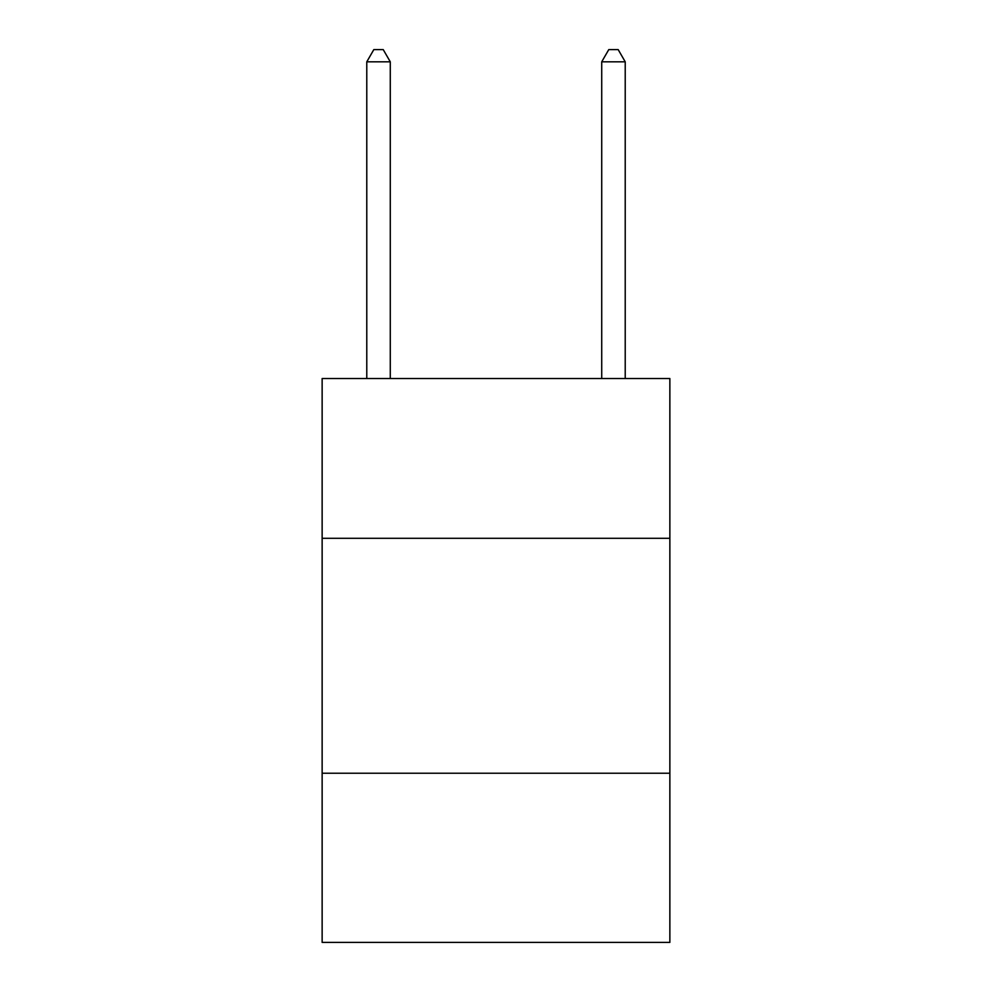 <?xml version="1.0" encoding="UTF-8"?>
<svg xmlns="http://www.w3.org/2000/svg" width="992" height="992" viewBox="0 0 992 992"><rect width="100%" height="100%" fill="white"/><g stroke="black" fill="none" stroke-linecap="round" stroke-linejoin="round"><path stroke-width="1.49" d="M669.86 538.296L669.86 378.522L322.14 378.522L322.14 538.296L669.86 538.296L669.86 942.4L322.14 942.4L322.14 538.296M669.86 773.239L322.14 773.239M390.278 378.522L390.278 61.814L366.78 61.814L366.78 378.522M366.78 61.814L373.823 49.6L383.222 49.6L390.278 61.814M625.22 378.522L625.22 61.814L601.722 61.814L601.722 378.522M601.722 61.814L608.778 49.6L618.177 49.6L625.22 61.814"/></g></svg>
